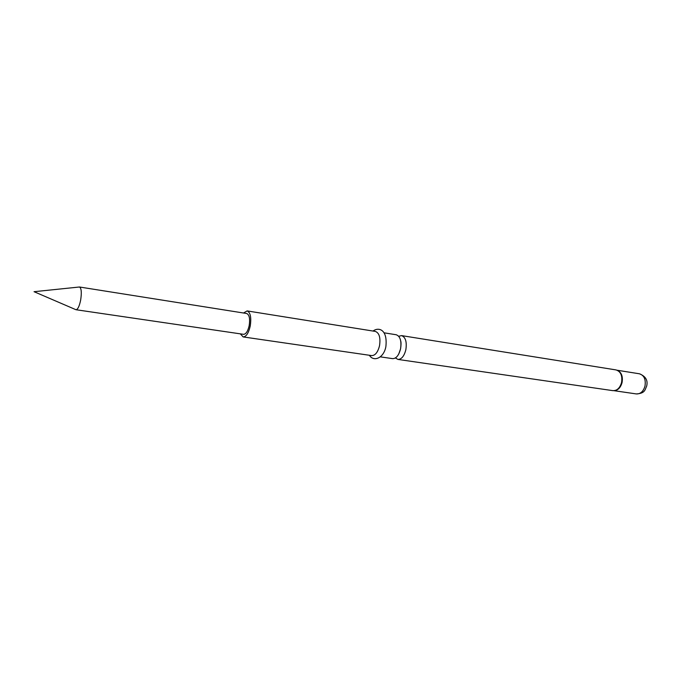 <?xml version="1.0" encoding="UTF-8"?>
<svg xmlns="http://www.w3.org/2000/svg" width="681" height="681" viewBox="0 0 681 681"><rect width="100%" height="100%" fill="white"/><g stroke="black" fill="none" stroke-linecap="round" stroke-linejoin="round"><path stroke-width="1.02" d="M384.024 332.805L396.257 334.763C400.258 336.32 401.679 341.045 400.53 348.936C398.853 355.388 396.214 358.623 392.614 358.64L380.356 356.861M75.651 309.591L76.017 309.727C77.821 309.472 79.371 306.246 80.664 300.049C81.788 292.524 81.388 288.174 79.481 286.999L34.05 291.698L75.651 309.591M240.333 333.852L243.151 336.925L371.698 355.601C375.231 355.567 377.836 352.281 379.521 345.744C380.688 337.75 379.308 332.975 375.393 331.426L247.118 310.911L243.517 313.005M243.151 336.925C246.199 336.772 248.556 333.171 250.225 326.114C251.493 317.499 250.455 312.434 247.118 310.911M395.414 357.951L397.908 359.415C401.526 359.398 404.173 356.172 405.85 349.745C407 341.871 405.561 337.163 401.535 335.605L398.717 336.261M76.017 309.727L243.526 334.32C245.969 334.201 247.85 331.315 249.178 325.663C250.199 318.785 249.365 314.733 246.701 313.507L79.481 286.999M614.177 390.681L616.058 390.264C618.884 389.004 620.8 386.425 621.813 382.535C622.732 377.632 621.779 373.869 618.961 371.239L617.292 370.285M615.241 390.519L612.866 390.647C617.02 390.783 619.923 388.068 621.566 382.501C622.553 375.657 620.706 371.46 616.033 369.919L401.535 335.605M614.611 390.647C618.229 390.085 620.706 387.387 622.059 382.56C623.03 376.584 621.574 372.55 617.693 370.447M639.433 373.792C645.699 376.304 648.108 380.424 646.652 386.161C644.89 389.694 645.316 393.346 636.36 393.933C640.498 394.078 643.383 391.447 645.001 386.05C645.963 379.394 644.107 375.308 639.433 373.792L617.224 370.243M400.734 341.036C401.177 342.517 401.118 345.131 400.564 348.885L398.76 353.992M373.069 331.051C378.449 326.854 387.889 329.204 385.846 346.825C383.701 358.112 373.69 362.258 369.366 355.261M618.263 370.753L616.033 369.919M636.36 393.933L614.1 390.698M612.866 390.647L397.908 359.415"/></g></svg>
